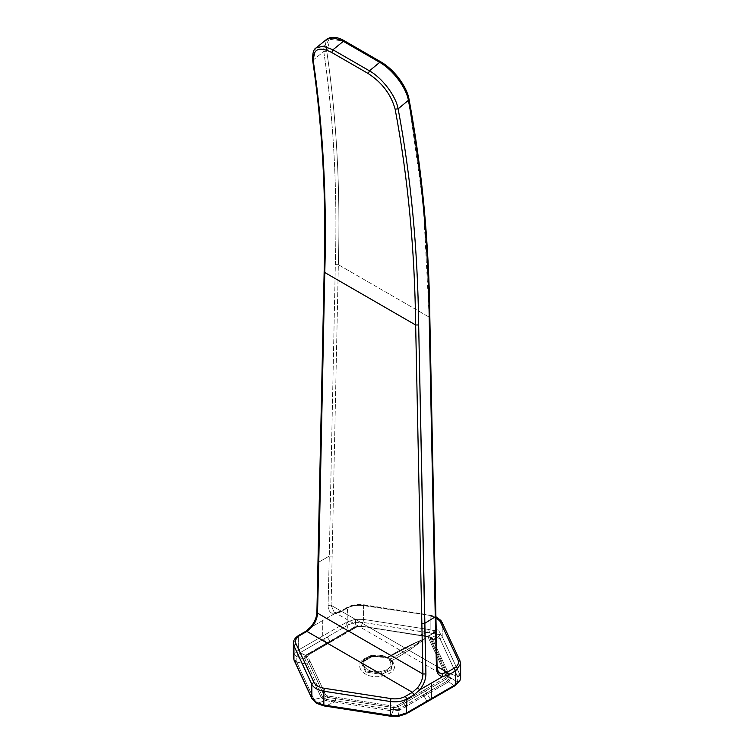 <?xml version="1.0" encoding="UTF-8"?>
<svg xmlns="http://www.w3.org/2000/svg" width="754" height="754" viewBox="0 0 754 754"><rect width="100%" height="100%" fill="white"/><g stroke="black" fill="none" stroke-linecap="round" stroke-linejoin="round"><path stroke-width="0.57" stroke-dasharray="3.77 2.83" d="M429.846 317.981L429.214 317.151C428.263 240.196 421.316 167.247 408.385 98.312L423.39 205.635L429.214 317.151L338.348 264.692C340.506 189.527 336.642 118.359 326.765 51.197L330.063 39.378L343.909 40.98L345.106 41.64C331.204 35.476 325.087 38.661 326.765 51.197C336.642 118.359 340.506 189.527 338.348 264.692L335.332 264.654L329.281 556.075L335.332 264.654C337.481 189.565 333.636 118.501 323.777 51.451L313.4 59.905L316.199 47.851L313.4 59.905L323.777 51.451L326.633 39.349L323.523 49.255L323.777 51.451L326.765 51.197L323.777 51.451C333.636 118.501 337.481 189.565 335.332 264.654L338.348 264.692L331.1 605.311L436.462 666.15L429.214 317.151L338.348 264.692L331.1 605.311L334.116 612.097L336.463 612.785L322.721 620.495L322.721 636.018L347.094 621.956L347.094 608.167L340.063 612.229L334.22 613.86L336.463 612.785L335.86 612.606L340.506 611.258L340.063 612.229L347.094 608.167C351.807 605.622 357.292 604.774 363.569 605.622L363.569 619.402L362.976 622.418L433.013 633.539L435.001 632.653L434.474 633.171C435.821 632.003 436.764 632.54 437.301 634.793L439.997 638.742L442.221 636.668L460.063 675.113L457.848 677.186L457.744 681.823L454.021 685.414L455.199 685.593M355.539 627.008L361.015 626.15L427.339 636.433L428.753 636.103L426.528 636.621C428.074 636.442 428.687 636.8 428.376 637.686L429.818 637.95L428.395 637.733L429.846 638.016L428.395 637.733L443.936 671.23L445.397 671.512L443.936 671.23L446.236 676.178L447.688 676.461L446.236 676.178L445.52 677.705L446.594 678.826L445.52 677.705L424.285 689.967L425.35 691.088L424.285 689.967L421.156 691.776L422.221 692.898L421.156 691.776L403.051 702.228L404.116 703.35L403.051 702.228L396.783 705.848L397.848 706.969L396.783 705.848L394.135 706.253L393.739 707.601L394.135 706.253L336.114 697.28L335.719 698.628L336.114 697.28L327.547 695.951L327.161 697.309L327.547 695.951L325.605 694.83L324.154 695.565L325.605 694.83L310.064 661.333L308.603 662.069L310.064 661.333L307.764 656.395L306.312 657.13L307.764 656.395L308.48 654.858L329.715 642.606L328.65 642.493L329.715 642.606L332.844 640.796L331.779 640.683L307.406 654.755L308.48 654.858L307.406 654.755L306.312 657.13L324.154 695.565L327.161 697.309L393.739 707.601L397.848 706.969L446.594 678.826L447.688 676.461L429.818 637.95L427.631 636.338L360.195 625.943L356.152 626.612L359.865 626.31L357.217 626.725L332.844 640.796L350.949 630.344L348.763 630.881L356.152 626.612L360.261 625.98L426.453 636.612L360.261 625.98L356.152 626.612L349.884 630.231L350.949 630.344L357.217 626.725L356.152 626.612L307.406 654.755L331.779 640.683L332.844 640.796L308.48 654.858L307.764 656.395L325.605 694.83L327.547 695.951L394.135 706.253L396.783 705.848L445.52 677.705L446.236 676.178L428.376 637.686C428.687 636.8 428.074 636.442 426.528 636.621L428.753 636.103L427.018 636.659L428.753 636.103L427.018 636.659L429.818 637.95L447.688 676.461L446.594 678.826L397.848 706.969L393.739 707.601L327.161 697.309L324.154 695.565L308.603 662.069L306.312 657.13L307.406 654.755L305.342 655.367L303.334 658.883L304.616 658.289L303.334 658.883L303.504 659.382L304.757 658.685L303.504 659.382L305.606 663.954L306.897 663.247L305.775 664.312L307.067 663.605L305.775 664.312L321.327 697.808L322.618 697.111L321.327 697.808L325.577 700.579L326.077 699.392L325.577 700.579L326.416 700.749L326.736 699.524L326.416 700.749L334.333 701.974L334.682 700.72L334.333 701.974L334.964 702.068L335.313 700.815L334.964 702.068L392.985 711.041L393.334 709.797L392.985 711.041L399.243 710.306L398.461 709.212L399.243 710.306L399.912 709.976L398.989 708.939L399.912 709.976L405.727 706.621L404.785 705.565L406.189 706.347L405.237 705.301L406.189 706.347L424.021 696.055L423.079 695L424.021 696.055L423.343 694.849L424.285 695.895L427.198 694.227L426.246 693.171L427.198 694.227L426.481 693.039L427.424 694.085L448.658 681.833L447.716 680.777L448.658 681.833L450.666 678.336L449.384 677.931L450.666 678.336L449.243 677.535L450.496 677.837L448.394 673.247L447.103 672.936L457.339 676.121L439.997 638.742L457.848 677.186L460.063 675.113L459.563 674.038L457.339 676.121L459.563 674.038L442.221 636.668L442.221 622.879L441.514 621.682L429.61 615.368L363.569 605.622L429.61 615.368L435.916 617.385L429.61 615.368L363.023 605.066C357.528 604.331 352.721 605.076 348.602 607.3L347.537 607.196L348.602 607.3C352.721 605.076 357.528 604.331 363.023 605.066L429.61 615.368L441.514 621.682L442.221 622.879L442.221 636.668L440.59 634.368L438.592 636.762L433.116 639.345L439.997 638.742L442.221 636.668L440.59 634.368C438.969 629.854 436.82 628.619 434.134 630.655L434.474 633.171L434.134 630.655L433.013 633.539L434.134 630.655L428.31 629.42L430.157 629.713L430.157 615.924L430.157 629.713L429.554 632.719L430.157 629.713L434.134 630.655C436.82 628.619 438.969 629.854 440.59 634.368L437.301 634.793L440.59 634.368L438.592 636.762L433.116 639.345L431.872 637.507L432.749 639.524L431.448 639.222L431.505 637.696L430.43 637.375L429.818 637.95L431.448 639.222L446.933 672.577L445.397 671.512L446.933 672.577L449.243 677.535L447.688 676.461L449.384 677.931L447.716 680.777L446.594 678.826L447.716 680.777L426.481 693.039L425.35 691.088L426.481 693.039L423.343 694.849L422.221 692.898L423.343 694.849L405.237 705.301L404.116 703.35L405.237 705.301L398.989 708.939L397.848 706.969L398.989 708.939L393.334 709.797L393.739 707.601L393.334 709.797L335.313 700.815L335.719 698.628L335.313 700.815L326.736 699.524L327.161 697.309L326.736 699.524L322.618 697.111L324.154 695.565L322.618 697.111L307.067 663.605L308.603 662.069L307.067 663.605L304.757 658.685L306.312 657.13L304.616 658.289L306.284 655.405L331.779 640.683L306.284 655.405L304.616 658.289L322.618 697.111L326.077 699.392L393.334 709.797L398.461 709.212L447.716 680.777L449.384 677.931L431.448 639.222L430.082 638.176L430.43 637.375L428.31 636.15L418.281 634.953L427.018 636.659L360.261 625.98L419.318 635.462L360.261 625.98L418.687 635.368L361.015 626.15L354.757 626.913L355.539 627.008L354.088 627.253L355.011 627.271L330.921 641.183L356.152 626.612L354.088 627.253L348.273 630.58L349.215 630.617L347.811 630.844L348.763 630.881L355.539 627.008L360.666 626.395L362.976 622.418L355.7 622.38L348.706 624.632L347.094 621.956L322.721 636.018L322.721 620.495L334.22 613.86C330.233 613.388 328.178 610.533 328.084 605.292L329.281 556.075L332.297 556.113L329.281 556.075L328.084 605.292C328.178 610.533 330.233 613.388 334.22 613.86L340.063 612.229L340.506 611.258L341.571 611.362L348.602 607.3L341.571 611.362L336.463 612.785L334.116 612.097L331.1 605.311L328.084 605.292L331.1 605.311L436.462 666.15L439.639 673.03L437.094 666.988M345.106 41.64L381.505 62.657L344.701 40.999M381.505 62.657L381.1 62.017L381.505 62.657C396.406 73.119 405.36 85.004 408.385 98.312L408.998 99.076M439.639 673.03L334.116 612.097L335.86 612.606L340.506 611.258L347.537 607.196L347.094 621.956L355.153 619.354L363.569 619.402L428.31 629.42L427.716 632.436L362.976 622.418L361.015 626.15L354.757 626.913L355.7 622.38L354.757 626.913L348.273 630.58L347.368 625.405L348.273 630.58L305.342 655.367L299.979 652.766L296.256 656.395L296.152 661.013L314.003 699.439L317.557 703.124L324.446 705.48L391.024 715.763L398.3 715.838L399.243 710.306L392.985 711.041L391.024 715.763L392.985 711.041L334.333 701.974L326.284 705.744L334.333 701.974L325.577 700.579L317.557 703.124L325.577 700.579L321.327 697.808L314.003 699.439L321.327 697.808L305.606 663.954L296.661 662.059L305.606 663.954L303.334 658.883L296.256 656.395L303.334 658.883L305.342 655.367L326.802 642.974L323.673 639.09L299.979 652.766L306.284 655.405L327.519 643.143L326.576 643.105L327.754 643.011L326.802 642.974L329.979 641.145L327.17 637.064L323.673 639.09L326.802 642.974L327.754 643.011L347.811 630.844L348.763 630.881L330.921 641.183L329.979 641.145L327.17 637.064L347.368 625.405L299.979 652.766L298.358 650.089L299.979 652.766L296.256 656.395L294.051 654.284L298.358 650.089L298.358 636.31L298.358 650.089L322.721 636.018L298.358 650.089L294.051 654.284L296.256 656.395L296.152 661.013L293.937 659.609L296.661 662.059L294.437 660.674L296.661 662.059L314.003 699.439L311.779 698.044M437.084 666.508L341.571 611.362L437.084 666.508M459.949 680.457L457.744 681.823L459.949 680.457M355.011 627.271L360.732 626.423L427.075 636.696L434.474 633.171C435.821 632.003 436.764 632.54 437.301 634.793L431.872 637.507L437.301 634.793L439.997 638.742L432.749 639.524L448.394 673.247L446.933 672.577L448.225 672.879L432.749 639.524L431.448 639.222L431.872 637.507L432.749 639.524L431.505 637.696L428.31 636.15L435.02 632.634L434.05 633.633L434.474 633.171L433.013 633.539L427.716 632.436L419.667 635.226L427.716 632.436L428.31 629.42L363.569 619.402L363.569 605.622L363.023 605.066L363.569 605.622C357.292 604.774 351.807 605.622 347.094 608.167L347.537 607.196C352.156 604.708 357.424 603.879 363.343 604.699L429.931 615L435.906 616.744M371.995 656.432C377.254 655.603 382.193 656.027 386.802 657.714C398.875 650.504 411.788 644.02 425.539 638.252C415.539 646.216 404.314 653.671 391.844 660.627C397.499 667.686 394.229 672.851 382.005 676.14C360.299 680.476 349.668 659.552 371.995 656.432C349.668 659.552 360.299 680.476 382.005 676.14C394.229 672.851 397.499 667.686 391.844 660.627L390.195 658.544L387.952 657.252L373.013 655.65C355.247 658.138 363.711 674.792 380.987 671.343C398.753 668.855 390.289 652.201 373.013 655.65C355.247 658.138 363.711 674.792 380.987 671.343C398.753 668.855 390.289 652.201 373.013 655.65L361.769 662.069L366.001 670.928L381.439 673.143L380.987 671.343L381.439 673.143L390.732 668.873L392.231 662.069L388.498 658.016L386.161 657.007L389.818 659.119L390.195 658.544L389.818 659.119L390.195 658.544L389.818 659.119L390.506 660.221L390.704 659.109L416.387 644.284L422.231 639.562L387.905 657.497L385.916 657.573L387.905 657.497L422.24 639.562L416.387 644.284L390.704 659.109L390.506 660.221L389.818 659.119L392.231 662.069L388.498 658.016L392.636 662.964L390.506 660.221L391.844 660.627L390.506 660.221L392.636 662.964L391.1 669.948L381.552 674.33L381.439 673.143L390.732 668.873L392.231 662.069L392.636 662.964L391.1 669.948L381.552 674.33L381.439 673.143L366.001 670.928L361.769 662.069L361.364 662.964L365.699 672.059L381.552 674.33L382.005 676.14L381.552 674.33L365.699 672.059L361.364 662.964L372.448 656.404L372.561 655.678L361.769 662.069C360.883 661.569 367.509 655.471 372.73 655.367C378.254 654.519 383.202 655.226 387.584 657.479L408.611 646.451L387.631 657.808L386.189 657.912C376.783 653.709 361.892 658.591 361.364 662.964L372.448 656.404L372.561 655.678L386.161 657.007L385.916 657.573L372.448 656.404L387.952 657.252L390.195 658.544L391.844 660.627C404.314 653.671 415.539 646.216 425.539 638.252C411.788 644.02 398.875 650.504 386.802 657.714L387.905 657.497L386.802 657.714C382.193 656.027 377.254 655.603 371.995 656.432M386.802 657.714L387.905 657.497L386.802 657.714M426.453 636.612L426.952 636.301L426.453 636.612M390.44 715.669L391.024 715.763L390.44 715.669M399.912 709.976L399.243 710.306L398.3 715.838L406.632 712.775L405.727 706.621L399.912 709.976M427.339 636.433L433.013 633.539L427.339 636.433M450.496 677.837L457.744 681.823L457.339 676.121L448.394 673.247L450.496 677.837M457.744 681.823L450.666 678.336L448.658 681.833L454.021 685.414L457.744 681.823M448.658 681.833L427.198 694.227L430.327 699.099L454.021 685.414L448.658 681.833M427.198 694.227L424.021 696.055L426.83 701.116L430.327 699.099L427.198 694.227M424.021 696.055L405.727 706.621L406.632 712.775L426.83 701.116L424.021 696.055M460.637 677.714L460.063 675.113L460.063 661.324L442.089 622.304M460.063 675.113L459.931 660.749L460.637 663.878M348.706 624.632L355.7 622.38L355.153 619.354L355.7 622.38L362.976 622.418L363.569 619.402L355.153 619.354L347.094 621.956L348.706 624.632M455.209 685.593L454.021 685.414L406.632 712.775L407.81 712.954L406.632 712.775L405.294 713.567L406.472 713.736L398.3 715.838L391.024 715.763L324.446 705.48L316.331 703.275L317.557 703.124L314.003 699.439L311.911 698.638M325.69 705.301L326.284 705.744M293.363 657.073L294.051 654.284L293.363 657.12M442.221 622.879L460.063 661.324M345.747 622.729L347.368 625.405L345.747 622.729M429.214 317.151L435.275 615.575L435.897 616.404M435.275 615.575L436.462 666.15M298.358 636.31L293.363 643.275L298.358 636.31L305.389 632.248L298.358 636.31L298.791 635.33M322.721 620.495L311.223 627.139L305.389 632.248L311.223 627.139L322.721 620.495M329.281 556.075L318.725 562.173L317.538 611.381C317.311 616.81 315.21 622.059 311.223 627.139C315.21 622.059 317.311 616.81 317.538 611.381L318.725 562.173L329.281 556.075M313.4 59.905C323.117 126.144 326.906 196.426 324.786 270.743L318.725 562.173L324.786 270.743C326.906 196.426 323.117 126.144 313.4 59.905L312.797 61.14L313.4 59.905M324.154 271.61L324.786 270.743M312.005 626.904L311.223 627.139L312.005 626.904M316.906 612.248L317.538 611.381M318.103 563.04L318.725 562.173"/><path stroke-width="1.13" d="M317.538 611.381L316.906 612.248L317.538 613.153C317.33 617.884 315.483 622.474 312.005 626.904L306.897 631.381L305.832 631.277L306.897 631.381L312.005 626.904C315.483 622.474 317.33 617.884 317.538 613.153L324.786 272.524L415.652 324.993L422.9 673.982L317.538 613.153L422.9 673.982C422.824 678.788 421.034 683.407 417.537 687.837L412.429 692.304L405.398 696.366C401.279 698.59 396.472 699.335 390.977 698.6L324.39 688.298C318.999 687.356 315.483 685.32 313.843 682.21L296.002 643.765C294.72 640.589 296.011 637.818 299.866 635.443L306.897 631.381L412.429 692.304L413.937 694.915L419.78 689.806L442.777 676.526C438.79 676.065 436.689 673.181 436.462 667.865L437.094 666.988L436.462 666.15M318.725 562.173L318.103 563.04L318.725 563.954L324.786 272.524L324.154 271.61C326.331 198.472 322.552 128.312 312.797 61.14L313.419 61.988C312.495 49.104 318.612 45.947 331.779 52.507L332.948 49.773L323.268 46.173L316.199 47.851L323.268 46.173L332.948 49.773L343.324 41.329L333.362 37.7L326.633 39.349L333.362 37.7L343.324 41.329L345.106 41.64L344.701 40.999C340.365 38.397 332.74 35.099 326.633 39.349L316.256 47.804C313.457 49.18 312.297 53.628 312.797 61.14L313.419 61.988C323.117 128.105 326.906 198.283 324.786 272.524C326.906 198.283 323.117 128.105 313.419 61.988C312.495 49.104 318.612 45.947 331.779 52.507L368.282 73.581C382.08 82.591 391.034 94.448 395.143 109.17C407.867 177.03 414.7 248.971 415.652 324.993L324.786 272.524L324.154 271.61L324.786 270.743M455.199 685.593L455.642 684.623L406.906 712.766L431.279 698.694L431.279 683.171L419.78 689.806L413.937 694.915L406.906 698.977L405.398 696.366L406.906 698.977L406.472 713.736L406.906 698.977L413.937 694.915L412.429 692.304L405.398 696.366C401.279 698.59 396.472 699.335 390.977 698.6L324.39 688.298C318.999 687.356 315.483 685.32 313.843 682.21L296.002 643.765C294.72 640.589 296.011 637.818 299.866 635.443L306.897 631.381L412.429 692.304L417.537 687.837C421.034 683.407 422.824 678.788 422.9 673.982L425.916 673.953L418.668 324.946C417.716 248.848 410.873 176.813 398.131 108.821C395.841 95.749 382.052 77.832 369.451 70.848L332.948 49.773L331.779 52.507L368.282 73.581L369.451 70.848L379.724 62.337L381.505 62.657C396.406 73.119 405.36 85.004 408.385 98.312L408.998 99.076L408.414 100.32C406.538 88.906 394.238 70.744 379.724 62.337L343.324 41.329L332.948 49.773L369.451 70.848C382.052 77.832 395.841 95.749 398.131 108.821L408.414 100.32L408.998 99.076C407.085 87.568 395.153 70.197 381.1 62.017L344.701 40.999M345.106 41.64L343.324 41.329L379.724 62.337L381.505 62.657M447.103 672.285L437.084 666.508L447.103 672.285L454.134 668.223L447.103 672.285L448.611 674.896L447.103 672.285L441.995 673.718L442.777 676.526L441.995 673.718L447.103 672.285M460.063 675.113L460.637 677.676L459.799 681.079L455.642 684.623L455.642 670.834L454.134 668.223C457.989 665.848 459.28 663.077 457.998 659.901L440.157 621.466L442.221 622.879L435.916 617.385L440.157 621.466L457.998 659.901C459.28 663.077 457.989 665.848 454.134 668.223L455.642 670.834L460.637 663.878L460.063 661.324L457.998 659.901L460.063 661.324M439.639 673.03L441.995 673.718L439.639 673.03C438.14 672.304 437.292 670.287 437.094 666.988L436.462 667.865L435.275 617.272L429.214 318.857C428.263 241.977 421.326 169.132 408.414 100.32L398.131 108.821L395.143 109.17C407.867 177.03 414.7 248.971 415.652 324.993L422.9 673.982L425.916 673.953C425.822 679.458 423.767 684.736 419.78 689.806C423.767 684.736 425.822 679.458 425.916 673.953L424.719 623.37L435.897 616.404L424.719 623.37L421.703 623.407L424.719 623.37L418.668 324.946L415.652 324.993L418.668 324.946C417.716 248.848 410.873 176.813 398.131 108.821L395.143 109.17C391.034 94.448 382.08 82.591 368.282 73.581L369.451 70.848L379.724 62.337C394.238 70.744 406.538 88.906 408.414 100.32C421.326 169.132 428.263 241.977 429.214 318.857L436.462 667.865C436.689 673.181 438.79 676.065 442.777 676.526L448.611 674.896L442.777 676.526L431.279 683.171L431.279 698.694L455.642 684.623L455.209 685.593L459.799 681.079L460.637 677.676L459.949 680.457L455.642 684.623L455.642 670.834L448.611 674.896L455.642 670.834L460.637 663.878L460.637 677.676M398.3 715.838L398.847 715.386L390.431 715.31L391.024 715.763L390.431 715.31L390.431 701.531L390.431 715.31L325.69 705.301L390.431 715.31L398.847 715.386L398.3 715.838M406.906 712.766L398.847 715.386L406.906 712.766M325.69 705.301L323.843 705.018L324.446 705.48L326.284 705.744M455.209 685.593L407.81 712.954L408.253 711.983L406.472 713.736L398.64 716.3L390.657 716.225L324.079 705.933L316.331 703.275L311.902 698.628L315.907 702.304L323.843 705.018L323.843 691.23L323.843 705.018L315.907 702.304L316.331 703.275L311.779 698.044L293.937 659.609L293.363 657.073L294.069 660.193L311.902 698.628L311.779 684.264L311.779 698.044L293.937 659.609L293.937 645.82L311.779 684.264L313.843 682.21L311.779 684.264L293.937 645.82L293.937 659.609L293.363 657.073L293.363 643.275L293.937 645.82L296.002 643.765L293.937 645.82L293.363 643.275C293.202 640.457 295.021 637.809 298.791 635.33L298.358 636.31M435.906 616.744L440.939 620.467L442.221 622.879M429.214 317.151L429.846 317.981L429.214 318.857L429.846 317.981C428.998 242.166 422.042 169.198 408.998 99.076M437.094 666.988L435.897 616.404L435.275 615.575M406.906 698.977C402.193 701.522 396.708 702.37 390.431 701.531L323.843 691.23L390.431 701.531L390.977 698.6L390.431 701.531C396.708 702.37 402.193 701.522 406.906 698.977M323.843 691.23C317.67 690.146 313.655 687.827 311.779 684.264C313.655 687.827 317.67 690.146 323.843 691.23L324.39 688.298L323.843 691.23M298.791 635.33L299.866 635.443L298.791 635.33L305.832 631.277L311.091 626.649C314.776 621.899 316.718 617.102 316.906 612.248L324.154 271.61M419.78 689.806L417.537 687.837L419.78 689.806M318.103 563.04L318.725 563.954L317.538 613.153L316.906 612.248M442.089 622.304L459.931 660.749L460.637 663.878M435.897 616.404L429.846 317.981"/></g></svg>
